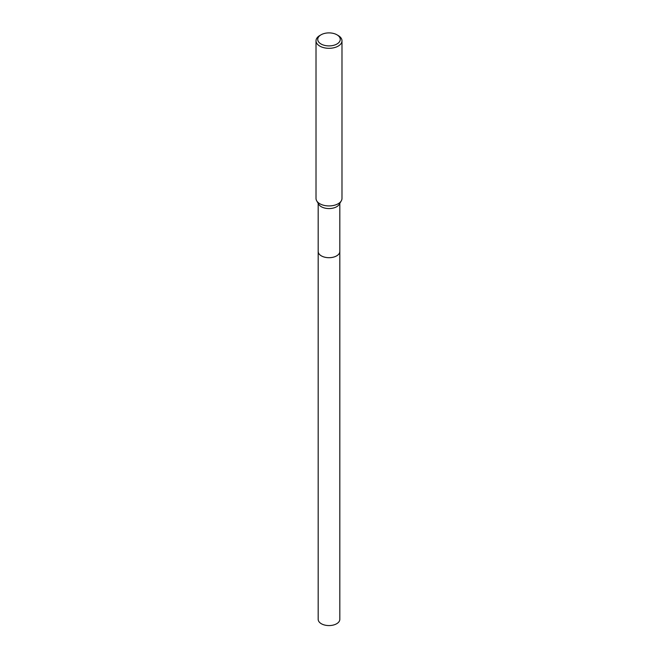<?xml version="1.0" encoding="UTF-8"?>
<svg xmlns="http://www.w3.org/2000/svg" width="658" height="658" viewBox="0 0 658 658"><rect width="100%" height="100%" fill="white"/><g stroke="black" fill="none" stroke-linecap="round" stroke-linejoin="round"><path stroke-width="0.99" d="M339.824 251.274A10.824 6.251 180 0 1 339.824 251.455A10.824 6.251 180 0 1 336.649 255.863A10.824 6.251 180 0 1 324.863 257.22A10.824 6.251 180 0 1 318.176 251.446A10.824 6.251 180 0 1 318.176 251.274M339.824 251.323A10.824 6.251 180 0 1 336.649 255.872A10.824 6.251 180 0 1 324.756 257.196A10.824 6.251 180 0 1 318.176 251.323M336.962 34.8L338.179 35.507A12.987 7.501 180 0 1 341.987 40.812L341.987 198.436A12.987 7.501 180 0 1 341.296 200.846L339.248 204.334A10.824 6.251 180 0 1 336.649 206.744A10.824 6.251 180 0 1 318.752 204.334L316.704 200.846A12.987 7.501 180 0 1 316.013 198.436L316.013 40.812A12.987 7.501 180 0 1 319.821 35.507L321.038 34.8A11.252 6.498 180 0 1 336.962 34.8A11.252 6.498 180 0 1 336.962 43.996A11.252 6.498 180 0 1 321.038 43.996A11.252 6.498 180 0 1 321.038 34.8L319.821 35.507M341.296 200.846A12.987 7.501 180 0 1 338.179 203.741A12.987 7.501 180 0 1 316.704 200.846M341.987 40.812A12.987 7.501 180 0 1 338.179 46.109A12.987 7.501 180 0 1 324.032 47.738A12.987 7.501 180 0 1 316.013 40.812M318.176 251.455A10.824 6.251 180 0 0 321.343 255.872A10.824 6.251 180 0 0 333.145 257.229A10.824 6.251 180 0 0 339.824 251.455L339.824 619.326A10.824 6.251 180 0 1 333.137 625.1A10.824 6.251 180 0 1 321.351 623.743A10.824 6.251 180 0 1 318.176 619.326L318.176 203.355M339.824 251.446L339.824 203.355"/></g></svg>
